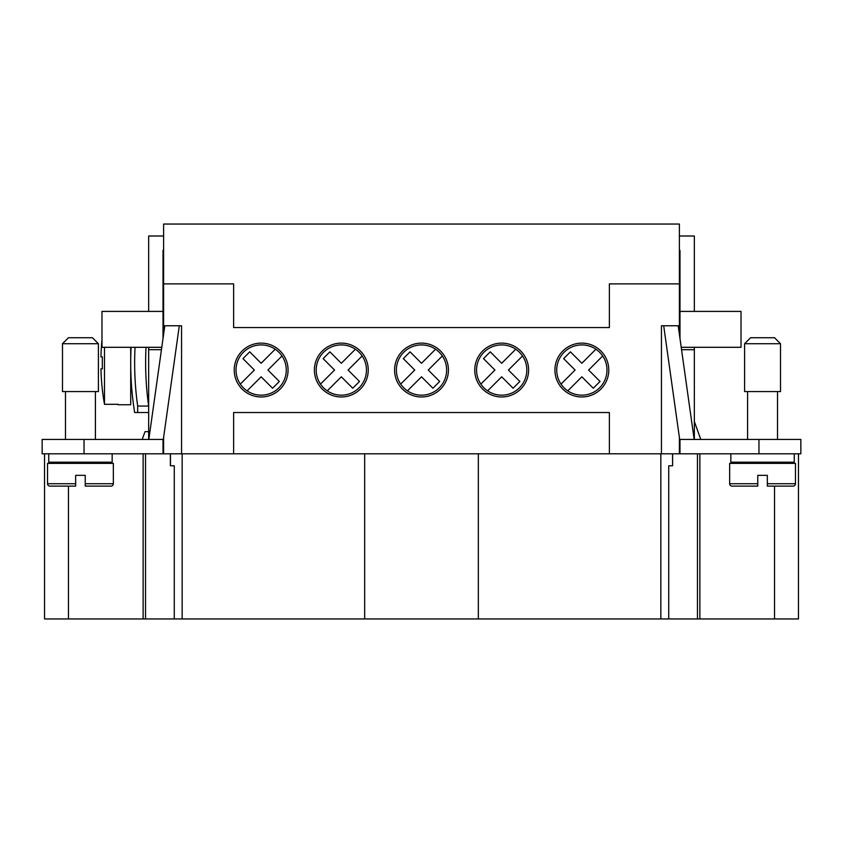 <?xml version="1.0" encoding="UTF-8"?>
<svg xmlns="http://www.w3.org/2000/svg" width="843" height="843" viewBox="0 0 843 843"><rect width="100%" height="100%" fill="white"/><g stroke="black" fill="none" stroke-linecap="round" stroke-linejoin="round"><path stroke-width="1.26" d="M554.926 370.045A26.923 26.923 0 0 1 581.86 343.122A26.923 26.923 0 0 1 608.783 370.045A26.923 26.923 0 0 1 581.86 396.969A26.923 26.923 0 0 1 554.926 370.045M474.757 370.045A26.923 26.923 0 0 1 501.68 343.122A26.923 26.923 0 0 1 528.603 370.045A26.923 26.923 0 0 1 501.68 396.969A26.923 26.923 0 0 1 474.757 370.045M394.577 370.045A26.923 26.923 0 0 1 421.5 343.122A26.923 26.923 0 0 1 448.423 370.045A26.923 26.923 0 0 1 421.5 396.969A26.923 26.923 0 0 1 394.577 370.045M314.397 370.045A26.923 26.923 0 0 1 341.32 343.122A26.923 26.923 0 0 1 368.243 370.045A26.923 26.923 0 0 1 341.32 396.969A26.923 26.923 0 0 1 314.397 370.045M234.217 370.045A26.923 26.923 0 0 1 261.14 343.122A26.923 26.923 0 0 1 288.074 370.045A26.923 26.923 0 0 1 261.14 396.969A26.923 26.923 0 0 1 234.217 370.045M602.682 355.978A25.132 25.132 0 0 1 567.792 390.867A25.132 25.132 0 0 1 570.058 347.853A25.132 25.132 0 0 1 602.682 355.978L588.625 370.045L600.047 381.468L593.282 388.233L581.86 376.81L567.792 390.867M522.512 355.978A25.132 25.132 0 0 1 487.623 390.867A25.132 25.132 0 0 1 489.888 347.853A25.132 25.132 0 0 1 522.512 355.978L508.445 370.045L519.868 381.468L513.102 388.233L501.68 376.81L487.623 390.867M442.333 355.978A25.132 25.132 0 0 1 407.443 390.867A25.132 25.132 0 0 1 409.709 347.853A25.132 25.132 0 0 1 442.333 355.978L428.265 370.045L439.698 381.468L432.923 388.233L421.5 376.81L407.443 390.867M362.153 355.978A25.132 25.132 0 0 1 327.263 390.867A25.132 25.132 0 0 1 329.529 347.853A25.132 25.132 0 0 1 362.153 355.978L348.096 370.045L359.518 381.468L352.743 388.233L341.32 376.81L327.263 390.867M281.973 355.978A25.132 25.132 0 0 1 247.083 390.867A25.132 25.132 0 0 1 249.349 347.853A25.132 25.132 0 0 1 281.973 355.978L267.916 370.045L279.339 381.468L272.563 388.233L261.14 376.81L247.083 390.867M762.557 343.712L744.601 343.712L750.586 337.727L774.527 337.727L780.502 343.712L762.557 343.712M780.502 343.712L780.502 391.584L744.601 391.584L744.601 343.712M757.773 483.724L757.773 486.116L757.773 483.724L729.648 483.724A2.392 2.392 0 0 0 732.04 486.116L757.773 486.116L757.773 475.347L767.341 475.347L767.341 486.116L767.341 483.724L767.341 486.116L793.073 486.116A2.392 2.392 0 0 0 795.465 483.724L767.341 483.724M795.465 483.724L795.465 463.387L729.648 463.387L729.648 483.724M794.264 453.808L794.264 462.185L730.839 462.185L730.839 453.808M68.473 337.727L62.498 343.712L98.399 343.712L92.414 337.727L98.399 343.712L98.399 391.584L62.498 391.584L62.498 343.712L68.473 337.727L92.414 337.727M48.736 453.808L48.736 462.185L112.161 462.185L112.161 453.808M47.535 483.724A2.392 2.392 0 0 0 49.927 486.116L75.659 486.116L75.659 475.347L85.227 475.347L85.227 486.116L85.227 483.724L113.352 483.724L113.352 463.387L47.535 463.387L47.535 483.724L75.659 483.724L75.659 486.116M85.227 486.116L110.96 486.116A2.392 2.392 0 0 0 113.352 483.724M146.029 347.305A310.561 310.561 0 0 0 148.653 406.052L137.672 406.052L137.672 412.522L134.648 412.522A314.502 314.502 0 0 1 131.087 347.305M137.672 406.052A310.561 310.561 0 0 1 135.038 347.305M130.707 347.305L130.707 404.745L118.136 404.745M102.382 368.844A237.821 237.821 0 0 1 102.382 356.884A237.821 237.821 0 0 0 102.382 368.844L100.939 368.844A239.264 239.264 0 0 0 104.479 404.313L104.479 347.305M104.479 404.313L118.136 404.313M145.639 412.522L148.653 412.522L145.639 412.522M163.616 334.239L163.616 283.88L233.616 283.88L233.616 327.558L609.384 327.558L609.384 283.88L679.384 283.88L679.384 334.239M44.542 453.808L44.542 618.952L798.458 618.952L798.458 453.808M364.661 618.952L364.661 453.808L478.339 453.808L478.339 618.952M660.838 453.808L660.838 618.952M364.661 453.808L233.616 453.808L233.616 412.522L609.384 412.522L609.384 453.808L478.339 453.808M182.162 453.808L182.162 618.952M174.269 618.952L174.269 465.779L170.381 465.779L170.381 453.808M170.455 465.779L170.455 453.808M672.619 453.808L672.619 465.779L672.545 453.808M672.545 465.779L668.731 465.779L668.731 618.952M758.963 453.808L758.963 439.445L800.85 439.445L800.85 453.808L661.439 453.808L661.439 325.767L679.384 325.767M163.616 325.767L181.561 325.767L181.561 453.808L163.015 453.808L163.015 439.445L42.15 439.445L42.15 453.808L163.015 453.808M143.131 453.808L143.131 618.952M699.869 453.808L699.869 618.952M609.384 453.808L661.439 453.808M181.561 453.808L233.616 453.808M101.982 339.718A239.264 239.264 0 0 0 100.939 356.884L102.382 356.884M148.653 431.669L145.007 431.669L142.214 439.445M137.672 412.522L148.653 412.522M148.653 439.445L148.653 347.305M148.653 311.404L148.653 236.008L163.616 236.008M161.782 347.305L101.982 347.305L101.982 311.404L163.015 311.404L163.015 338.496M163.616 250.371L163.015 250.371L163.015 311.404M148.832 439.445L164.806 325.767M179.306 325.767L163.015 441.679M161.445 349.697L148.653 349.697M681.218 347.305L741.018 347.305L741.018 311.404L679.985 311.404L679.985 338.496M694.347 311.404L694.347 236.008L679.384 236.008M679.384 250.371L679.985 250.371L679.985 311.404M694.347 439.445L694.347 347.305M694.168 439.445L678.193 325.767M663.694 325.767L679.985 441.679M758.963 439.445L679.985 439.445L679.985 453.808M694.347 421.5L700.786 439.445M681.555 349.697L694.347 349.697M679.384 437.422L679.384 453.808M163.616 453.808L163.616 437.422M163.616 283.88L163.616 224.048L679.384 224.048L679.384 283.88M240.318 384.102L254.375 370.045L242.953 358.623L249.718 351.847L261.14 363.27L275.208 349.213M320.488 384.102L334.555 370.045L323.132 358.623L329.898 351.847L341.32 363.27L355.377 349.213M400.667 384.102L414.735 370.045L403.302 358.623L410.077 351.847L421.5 363.27L435.557 349.213M480.847 384.102L494.904 370.045L483.482 358.623L490.257 351.847L501.68 363.27L515.737 349.213M561.027 384.102L575.084 370.045L563.661 358.623L570.437 351.847L581.86 363.27L595.917 349.213M697.467 453.808L697.467 618.952M145.533 453.808L145.533 618.952M774.527 486.116L774.527 618.952M68.473 486.116L68.473 618.952M84.037 453.808L84.037 439.445M747.593 439.445L747.593 391.584M747.593 463.387L747.593 462.185M65.491 439.445L65.491 391.584M65.491 463.387L65.491 462.185M95.407 463.387L95.407 462.185M95.407 439.445L95.407 391.584M777.509 462.185L777.509 463.387M777.509 391.584L777.509 439.445"/></g></svg>
